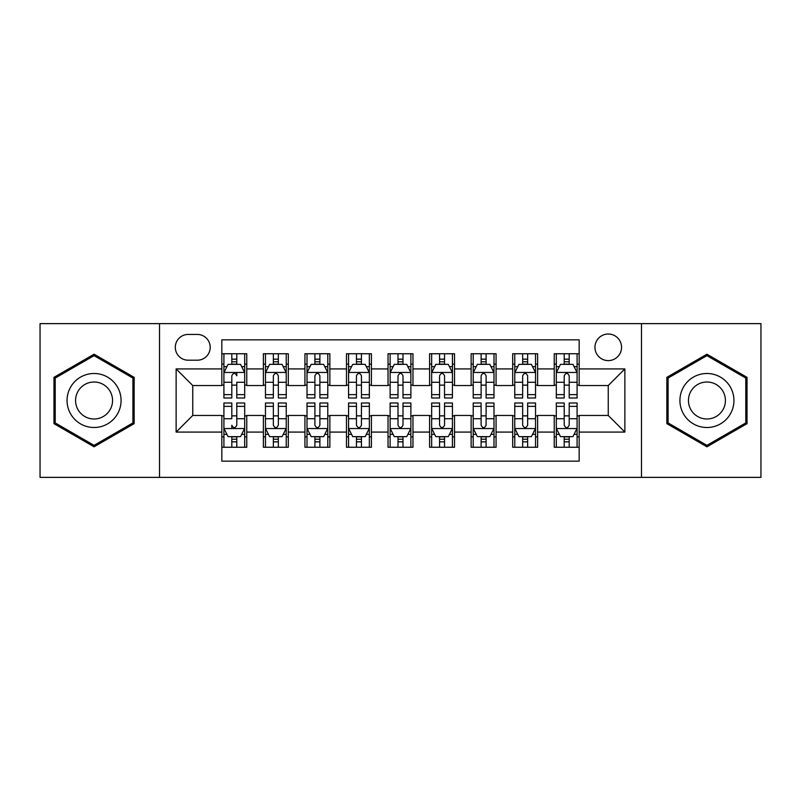 <?xml version="1.0" encoding="UTF-8"?>
<svg xmlns="http://www.w3.org/2000/svg" width="801" height="801" viewBox="0 0 801 801"><rect width="100%" height="100%" fill="white"/><g stroke="black" fill="none" stroke-linecap="round" stroke-linejoin="round"><path stroke-width="1.2" d="M608.249 334.017A13.297 13.297 0 0 0 594.953 347.314A13.297 13.297 0 0 0 608.249 360.61A13.297 13.297 0 0 0 621.546 347.314A13.297 13.297 0 0 0 608.249 334.017M641.491 477.366L760.95 477.366L760.95 323.634L641.491 323.634L641.491 477.366L159.509 477.366L159.509 323.634L40.05 323.634L40.05 477.366L159.509 477.366M579.163 353.752L554.232 353.752L554.232 368.921L537.621 368.921L537.621 385.541L554.232 385.541L554.232 368.921M537.621 368.921L537.621 353.752L512.69 353.752L512.69 368.921L496.069 368.921L496.069 385.541L512.69 385.541L512.69 368.921M496.069 368.921L496.069 353.752L471.138 353.752L471.138 368.921L454.517 368.921L454.517 385.541L471.138 385.541L471.138 368.921M454.517 368.921L454.517 353.752L429.586 353.752L429.586 368.921L412.966 368.921L412.966 385.541L429.586 385.541L429.586 368.921M412.966 368.921L412.966 353.752L388.034 353.752L388.034 368.921L371.414 368.921L371.414 385.541L388.034 385.541L388.034 368.921M371.414 368.921L371.414 353.752L346.483 353.752L346.483 368.921L329.862 368.921L329.862 385.541L346.483 385.541L346.483 368.921M329.862 368.921L329.862 353.752L304.931 353.752L304.931 368.921L288.31 368.921L288.31 385.541L304.931 385.541L304.931 368.921M288.31 368.921L288.31 353.752L263.379 353.752L263.379 385.541L246.768 385.541L246.768 353.752L221.837 353.752M221.837 447.248L246.768 447.248L246.768 415.459L263.379 415.459L263.379 447.248L288.31 447.248L288.31 415.459L304.931 415.459L304.931 432.079L288.31 432.079M304.931 432.079L304.931 447.248L329.862 447.248L329.862 415.459L346.483 415.459L346.483 432.079L329.862 432.079M346.483 432.079L346.483 447.248L371.414 447.248L371.414 415.459L388.034 415.459L388.034 432.079L371.414 432.079M388.034 432.079L388.034 447.248L412.966 447.248L412.966 415.459L429.586 415.459L429.586 432.079L412.966 432.079M429.586 432.079L429.586 447.248L454.517 447.248L454.517 415.459L471.138 415.459L471.138 432.079L454.517 432.079M471.138 432.079L471.138 447.248L496.069 447.248L496.069 415.459L512.69 415.459L512.69 432.079L496.069 432.079M512.69 432.079L512.69 447.248L537.621 447.248L537.621 415.459L554.232 415.459L554.232 432.079L537.621 432.079M188.175 360.2L197.316 360.2A12.876 12.876 0 0 0 210.202 347.314A12.876 12.876 0 0 0 197.316 334.438L188.175 334.438A12.876 12.876 0 0 0 175.299 347.314A12.876 12.876 0 0 0 188.175 360.2M641.491 323.634L159.509 323.634M579.163 368.921L579.163 339.834L221.837 339.834L221.837 385.541L192.751 385.541L192.751 415.459L221.837 415.459L221.837 461.166L579.163 461.166L579.163 415.459L608.249 415.459L608.249 385.541L579.163 385.541L579.163 368.921L624.87 368.921L624.87 432.079L579.163 432.079M221.837 432.079L176.13 432.079L176.13 368.921L221.837 368.921M554.232 432.079L554.232 447.248L579.163 447.248M221.837 364.145L223.91 364.145M231.809 364.145L236.796 364.145M244.685 364.145L246.768 364.145M221.837 385.131L223.91 385.131M231.809 385.131L236.796 385.131M244.685 385.131L246.768 385.131M221.837 415.869L223.91 415.869M231.809 415.869L236.796 415.869M244.685 415.869L246.768 415.869M221.837 436.855L223.91 436.855M231.809 436.855L236.796 436.855M244.685 436.855L246.768 436.855M263.379 385.131L265.461 385.131M273.351 385.131L278.337 385.131M286.237 385.131L288.31 385.131M263.379 364.145L265.461 364.145M273.351 364.145L278.337 364.145M286.237 364.145L288.31 364.145M263.379 415.869L265.461 415.869M273.351 415.869L278.337 415.869M286.237 415.869L288.31 415.869M263.379 436.855L265.461 436.855M273.351 436.855L278.337 436.855M286.237 436.855L288.31 436.855M304.931 415.869L307.013 415.869M314.903 415.869L319.889 415.869M327.789 415.869L329.862 415.869M304.931 436.855L307.013 436.855M314.903 436.855L319.889 436.855M327.789 436.855L329.862 436.855M304.931 364.145L307.013 364.145M314.903 364.145L319.889 364.145M327.789 364.145L329.862 364.145M304.931 385.131L307.013 385.131M314.903 385.131L319.889 385.131M327.789 385.131L329.862 385.131M346.483 415.869L348.565 415.869M356.455 415.869L361.441 415.869M369.341 415.869L371.414 415.869M346.483 436.855L348.565 436.855M356.455 436.855L361.441 436.855M369.341 436.855L371.414 436.855M346.483 364.145L348.565 364.145M356.455 364.145L361.441 364.145M369.341 364.145L371.414 364.145M346.483 385.131L348.565 385.131M356.455 385.131L361.441 385.131M369.341 385.131L371.414 385.131M388.034 415.869L390.117 415.869M398.007 415.869L402.993 415.869M410.883 415.869L412.966 415.869M388.034 436.855L390.117 436.855M398.007 436.855L402.993 436.855M410.883 436.855L412.966 436.855M388.034 364.145L390.117 364.145M398.007 364.145L402.993 364.145M410.883 364.145L412.966 364.145M388.034 385.131L390.117 385.131M398.007 385.131L402.993 385.131M410.883 385.131L412.966 385.131M429.586 415.869L431.659 415.869M439.559 415.869L444.545 415.869M452.435 415.869L454.517 415.869M429.586 436.855L431.659 436.855M439.559 436.855L444.545 436.855M452.435 436.855L454.517 436.855M429.586 364.145L431.659 364.145M439.559 364.145L444.545 364.145M452.435 364.145L454.517 364.145M429.586 385.131L431.659 385.131M439.559 385.131L444.545 385.131M452.435 385.131L454.517 385.131M471.138 415.869L473.211 415.869M481.111 415.869L486.097 415.869M493.987 415.869L496.069 415.869M471.138 436.855L473.211 436.855M481.111 436.855L486.097 436.855M493.987 436.855L496.069 436.855M471.138 364.145L473.211 364.145M481.111 364.145L486.097 364.145M493.987 364.145L496.069 364.145M471.138 385.131L473.211 385.131M481.111 385.131L486.097 385.131M493.987 385.131L496.069 385.131M512.69 415.869L514.763 415.869M522.663 415.869L527.649 415.869M535.539 415.869L537.621 415.869M512.69 436.855L514.763 436.855M522.663 436.855L527.649 436.855M535.539 436.855L537.621 436.855M512.69 364.145L514.763 364.145M522.663 364.145L527.649 364.145M535.539 364.145L537.621 364.145M512.69 385.131L514.763 385.131M522.663 385.131L527.649 385.131M535.539 385.131L537.621 385.131M554.232 415.869L556.315 415.869M564.204 415.869L569.191 415.869M577.09 415.869L579.163 415.869M554.232 436.855L556.315 436.855M564.204 436.855L569.191 436.855M577.09 436.855L579.163 436.855M554.232 364.145L556.315 364.145M564.204 364.145L569.191 364.145M577.09 364.145L579.163 364.145M554.232 385.131L556.315 385.131M564.204 385.131L569.191 385.131M577.09 385.131L579.163 385.131M192.751 385.541L176.13 368.921M192.751 415.459L176.13 432.079M624.87 368.921L608.249 385.541M624.87 432.079L608.249 415.459M94.067 446.798L134.157 423.649L134.157 377.351L94.067 354.202L53.967 377.351L53.967 423.649L94.067 446.798M747.033 377.351L706.933 354.202L666.843 377.351L666.843 423.649L706.933 446.798L747.033 423.649L747.033 377.351M236.796 353.752L236.796 364.355L236.796 359.158L231.809 359.158M244.685 394.623L236.796 394.623L236.796 398.007L244.685 398.007L244.685 372.665L240.53 364.355L228.065 364.355L223.91 372.665L223.91 382.287L223.91 353.752M223.91 389.797L223.91 392.61M223.91 366.718L223.91 359.158M223.91 394.623L223.91 398.007L231.809 398.007L231.809 394.623L223.91 394.623L223.91 382.287L231.809 382.287L231.809 389.797M244.685 366.718L244.685 359.158M236.796 394.623L236.796 382.287L244.685 382.287L244.685 353.752M231.809 364.355L231.809 353.752M236.796 389.797L236.796 392.61M231.809 394.623L231.809 375.779C233.471 372.575 235.134 372.575 236.796 375.779L236.796 372.455M231.809 447.248L231.809 436.645L231.809 441.842L236.796 441.842M223.91 406.377L231.809 406.377L231.809 402.993L223.91 402.993L223.91 428.335L228.065 436.645L240.53 436.645L244.685 428.335L244.685 418.713L244.685 447.248M244.685 411.203L244.685 408.39M244.685 434.282L244.685 441.842M244.685 406.377L244.685 402.993L236.796 402.993L236.796 406.377L244.685 406.377L244.685 418.713L236.796 418.713L236.796 411.203M223.91 434.282L223.91 441.842M231.809 406.377L231.809 418.713L223.91 418.713L223.91 447.248M236.796 436.645L236.796 447.248M231.809 411.203L231.809 408.39M236.796 406.377L236.796 425.221C235.124 428.425 233.461 428.425 231.809 425.221L231.809 428.545M94.067 373.496A27.004 27.004 0 0 0 67.054 400.5A27.004 27.004 0 0 0 94.067 427.504A27.004 27.004 0 0 0 121.071 400.5A27.004 27.004 0 0 0 94.067 373.496M94.067 382.007A18.493 18.493 0 0 0 75.574 400.5A18.493 18.493 0 0 0 94.067 418.993A18.493 18.493 0 0 0 112.551 400.5A18.493 18.493 0 0 0 94.067 382.007M132.916 422.928L94.067 445.356L55.219 422.928L55.219 378.072L94.067 355.644L132.916 378.072L132.916 422.928M683.543 386.993A27.004 27.004 0 0 0 693.426 423.889A27.004 27.004 0 0 0 730.322 414.007A27.004 27.004 0 0 0 720.439 377.111A27.004 27.004 0 0 0 683.543 386.993M690.923 391.258A18.493 18.493 0 0 0 697.691 416.51A18.493 18.493 0 0 0 722.943 409.742A18.493 18.493 0 0 0 716.184 384.49A18.493 18.493 0 0 0 690.923 391.258M745.781 378.072L745.781 422.928L706.933 445.356L668.084 422.928L668.084 378.072L706.933 355.644L745.781 378.072M278.337 359.158L273.351 359.158M286.237 394.623L278.337 394.623L278.337 398.007L286.237 398.007L286.237 372.665L282.082 364.355L269.617 364.355L265.461 372.665L265.461 398.007L273.351 398.007L273.351 394.623L265.461 394.623M265.461 372.665L265.461 353.752M286.237 372.665L286.237 353.752M273.351 364.355L273.351 353.752M278.337 353.752L278.337 364.355M278.337 394.623L278.337 375.779C276.685 372.575 275.023 372.575 273.351 375.779L273.351 394.623M319.889 359.158L314.903 359.158M327.789 394.623L319.889 394.623L319.889 398.007L327.789 398.007L327.789 372.665L323.634 364.355L311.168 364.355L307.013 372.665L307.013 398.007L314.903 398.007L314.903 394.623L307.013 394.623M307.013 372.665L307.013 353.752M327.789 372.665L327.789 353.752M314.903 364.355L314.903 353.752M319.889 353.752L319.889 364.355M319.889 394.623L319.889 375.779C318.237 372.575 316.575 372.575 314.903 375.779L314.903 394.623M361.441 359.158L356.455 359.158M369.341 394.623L361.441 394.623L361.441 398.007L369.341 398.007L369.341 372.665L365.186 364.355L352.72 364.355L348.565 372.665L348.565 398.007L356.455 398.007L356.455 394.623L348.565 394.623M348.565 372.665L348.565 353.752M369.341 372.665L369.341 353.752M356.455 364.355L356.455 353.752M361.441 353.752L361.441 364.355M361.441 394.623L361.441 375.779C359.779 372.575 358.117 372.575 356.455 375.779L356.455 394.623M402.993 359.158L398.007 359.158M410.883 394.623L402.993 394.623L402.993 398.007L410.883 398.007L410.883 372.665L406.728 364.355L394.272 364.355L390.117 372.665L390.117 398.007L398.007 398.007L398.007 394.623L390.117 394.623M390.117 372.665L390.117 353.752M410.883 372.665L410.883 353.752M398.007 364.355L398.007 353.752M402.993 353.752L402.993 364.355M402.993 394.623L402.993 375.779C401.331 372.575 399.669 372.575 398.007 375.779L398.007 394.623M273.351 441.842L278.337 441.842M265.461 406.377L273.351 406.377L273.351 402.993L265.461 402.993L265.461 428.335L269.617 436.645L282.082 436.645L286.237 428.335L286.237 402.993L278.337 402.993L278.337 406.377L286.237 406.377M286.237 428.335L286.237 447.248M265.461 428.335L265.461 447.248M278.337 436.645L278.337 447.248M273.351 447.248L273.351 436.645M273.351 406.377L273.351 425.221C275.013 428.425 276.675 428.425 278.337 425.221L278.337 406.377M314.903 441.842L319.889 441.842M307.013 406.377L314.903 406.377L314.903 402.993L307.013 402.993L307.013 428.335L311.168 436.645L323.634 436.645L327.789 428.335L327.789 402.993L319.889 402.993L319.889 406.377L327.789 406.377M327.789 428.335L327.789 447.248M307.013 428.335L307.013 447.248M319.889 436.645L319.889 447.248M314.903 447.248L314.903 436.645M314.903 406.377L314.903 425.221C316.565 428.425 318.227 428.425 319.889 425.221L319.889 406.377M356.455 441.842L361.441 441.842M348.565 406.377L356.455 406.377L356.455 402.993L348.565 402.993L348.565 428.335L352.72 436.645L365.186 436.645L369.341 428.335L369.341 402.993L361.441 402.993L361.441 406.377L369.341 406.377M369.341 428.335L369.341 447.248M348.565 428.335L348.565 447.248M361.441 436.645L361.441 447.248M356.455 447.248L356.455 436.645M356.455 406.377L356.455 425.221C358.117 428.425 359.779 428.425 361.441 425.221L361.441 406.377M398.007 441.842L402.993 441.842M390.117 406.377L398.007 406.377L398.007 402.993L390.117 402.993L390.117 428.335L394.272 436.645L406.728 436.645L410.883 428.335L410.883 402.993L402.993 402.993L402.993 406.377L410.883 406.377M410.883 428.335L410.883 447.248M390.117 428.335L390.117 447.248M402.993 436.645L402.993 447.248M398.007 447.248L398.007 436.645M398.007 406.377L398.007 425.221C399.669 428.425 401.331 428.425 402.993 425.221L402.993 406.377M444.545 359.158L439.559 359.158M452.435 394.623L444.545 394.623L444.545 398.007L452.435 398.007L452.435 372.665L448.28 364.355L435.814 364.355L431.659 372.665L431.659 398.007L439.559 398.007L439.559 394.623L431.659 394.623M431.659 372.665L431.659 353.752M452.435 372.665L452.435 353.752M439.559 364.355L439.559 353.752M444.545 353.752L444.545 364.355M444.545 394.623L444.545 375.779C442.883 372.575 441.221 372.575 439.559 375.779L439.559 394.623M439.559 441.842L444.545 441.842M431.659 406.377L439.559 406.377L439.559 402.993L431.659 402.993L431.659 428.335L435.814 436.645L448.28 436.645L452.435 428.335L452.435 402.993L444.545 402.993L444.545 406.377L452.435 406.377M452.435 428.335L452.435 447.248M431.659 428.335L431.659 447.248M444.545 436.645L444.545 447.248M439.559 447.248L439.559 436.645M439.559 406.377L439.559 425.221C441.221 428.425 442.883 428.425 444.545 425.221L444.545 406.377M486.097 359.158L481.111 359.158M493.987 394.623L486.097 394.623L486.097 398.007L493.987 398.007L493.987 372.665L489.832 364.355L477.366 364.355L473.211 372.665L473.211 398.007L481.111 398.007L481.111 394.623L473.211 394.623M473.211 372.665L473.211 353.752M493.987 372.665L493.987 353.752M481.111 364.355L481.111 353.752M486.097 353.752L486.097 364.355M486.097 394.623L486.097 375.779C484.435 372.575 482.773 372.575 481.111 375.779L481.111 394.623M481.111 441.842L486.097 441.842M473.211 406.377L481.111 406.377L481.111 402.993L473.211 402.993L473.211 428.335L477.366 436.645L489.832 436.645L493.987 428.335L493.987 402.993L486.097 402.993L486.097 406.377L493.987 406.377M493.987 428.335L493.987 447.248M473.211 428.335L473.211 447.248M486.097 436.645L486.097 447.248M481.111 447.248L481.111 436.645M481.111 406.377L481.111 425.221C482.763 428.425 484.425 428.425 486.097 425.221L486.097 406.377M527.649 359.158L522.663 359.158M535.539 394.623L527.649 394.623L527.649 398.007L535.539 398.007L535.539 372.665L531.383 364.355L518.918 364.355L514.763 372.665L514.763 398.007L522.663 398.007L522.663 394.623L514.763 394.623M514.763 372.665L514.763 353.752M535.539 372.665L535.539 353.752M522.663 364.355L522.663 353.752M527.649 353.752L527.649 364.355M527.649 394.623L527.649 375.779C525.987 372.575 524.325 372.575 522.663 375.779L522.663 394.623M522.663 441.842L527.649 441.842M514.763 406.377L522.663 406.377L522.663 402.993L514.763 402.993L514.763 428.335L518.918 436.645L531.383 436.645L535.539 428.335L535.539 402.993L527.649 402.993L527.649 406.377L535.539 406.377M535.539 428.335L535.539 447.248M514.763 428.335L514.763 447.248M527.649 436.645L527.649 447.248M522.663 447.248L522.663 436.645M522.663 406.377L522.663 425.221C524.315 428.425 525.977 428.425 527.649 425.221L527.649 406.377M569.191 359.158L564.204 359.158M577.09 394.623L569.191 394.623L569.191 398.007L577.09 398.007L577.09 372.665L572.935 364.355L560.47 364.355L556.315 372.665L556.315 398.007L564.204 398.007L564.204 394.623L556.315 394.623M556.315 372.665L556.315 353.752M577.09 372.665L577.09 353.752M564.204 364.355L564.204 353.752M569.191 353.752L569.191 364.355M569.191 394.623L569.191 375.779C567.539 372.575 565.876 372.575 564.204 375.779L564.204 394.623M564.204 441.842L569.191 441.842M556.315 406.377L564.204 406.377L564.204 402.993L556.315 402.993L556.315 428.335L560.47 436.645L572.935 436.645L577.09 428.335L577.09 402.993L569.191 402.993L569.191 406.377L577.09 406.377M577.09 428.335L577.09 447.248M556.315 428.335L556.315 447.248M569.191 436.645L569.191 447.248M564.204 447.248L564.204 436.645M564.204 406.377L564.204 425.221C565.866 428.425 567.529 428.425 569.191 425.221L569.191 406.377M263.379 432.079L246.768 432.079M263.379 368.921L246.768 368.921M244.585 372.455L224.01 372.455M223.91 366.638L226.923 366.638M241.672 366.638L244.685 366.638M236.796 361.802L231.809 361.802M224.01 428.545L244.585 428.545M244.685 434.362L241.672 434.362M226.923 434.362L223.91 434.362M231.809 439.198L236.796 439.198M286.137 372.455L265.562 372.455M265.461 366.638L268.475 366.638M283.224 366.638L286.237 366.638M273.351 382.287L265.461 382.287M286.237 382.287L278.337 382.287M278.337 361.802L273.351 361.802M327.679 372.455L307.113 372.455M307.013 366.638L310.027 366.638M324.775 366.638L327.789 366.638M314.903 382.287L307.013 382.287M327.789 382.287L319.889 382.287M319.889 361.802L314.903 361.802M369.231 372.455L348.665 372.455M348.565 366.638L351.569 366.638M366.327 366.638L369.341 366.638M356.455 382.287L348.565 382.287M369.341 382.287L361.441 382.287M361.441 361.802L356.455 361.802M410.783 372.455L390.217 372.455M390.117 366.638L393.121 366.638M407.879 366.638L410.883 366.638M398.007 382.287L390.117 382.287M410.883 382.287L402.993 382.287M402.993 361.802L398.007 361.802M265.562 428.545L286.137 428.545M286.237 434.362L283.224 434.362M268.475 434.362L265.461 434.362M278.337 418.713L286.237 418.713M265.461 418.713L273.351 418.713M273.351 439.198L278.337 439.198M307.113 428.545L327.679 428.545M327.789 434.362L324.775 434.362M310.027 434.362L307.013 434.362M319.889 418.713L327.789 418.713M307.013 418.713L314.903 418.713M314.903 439.198L319.889 439.198M348.665 428.545L369.231 428.545M369.341 434.362L366.327 434.362M351.569 434.362L348.565 434.362M361.441 418.713L369.341 418.713M348.565 418.713L356.455 418.713M356.455 439.198L361.441 439.198M390.217 428.545L410.783 428.545M410.883 434.362L407.879 434.362M393.121 434.362L390.117 434.362M402.993 418.713L410.883 418.713M390.117 418.713L398.007 418.713M398.007 439.198L402.993 439.198M452.335 372.455L431.769 372.455M431.659 366.638L434.673 366.638M449.431 366.638L452.435 366.638M439.559 382.287L431.659 382.287M452.435 382.287L444.545 382.287M444.545 361.802L439.559 361.802M431.769 428.545L452.335 428.545M452.435 434.362L449.431 434.362M434.673 434.362L431.659 434.362M444.545 418.713L452.435 418.713M431.659 418.713L439.559 418.713M439.559 439.198L444.545 439.198M493.887 372.455L473.321 372.455M473.211 366.638L476.225 366.638M490.973 366.638L493.987 366.638M481.111 382.287L473.211 382.287M493.987 382.287L486.097 382.287M486.097 361.802L481.111 361.802M473.321 428.545L493.887 428.545M493.987 434.362L490.973 434.362M476.225 434.362L473.211 434.362M486.097 418.713L493.987 418.713M473.211 418.713L481.111 418.713M481.111 439.198L486.097 439.198M535.438 372.455L514.863 372.455M514.763 366.638L517.776 366.638M532.525 366.638L535.539 366.638M522.663 382.287L514.763 382.287M535.539 382.287L527.649 382.287M527.649 361.802L522.663 361.802M514.863 428.545L535.438 428.545M535.539 434.362L532.525 434.362M517.776 434.362L514.763 434.362M527.649 418.713L535.539 418.713M514.763 418.713L522.663 418.713M522.663 439.198L527.649 439.198M576.99 372.455L556.415 372.455M556.315 366.638L559.328 366.638M574.077 366.638L577.09 366.638M564.204 382.287L556.315 382.287M577.09 382.287L569.191 382.287M569.191 361.802L564.204 361.802M556.415 428.545L576.99 428.545M577.09 434.362L574.077 434.362M559.328 434.362L556.315 434.362M569.191 418.713L577.09 418.713M556.315 418.713L564.204 418.713M564.204 439.198L569.191 439.198"/></g></svg>
